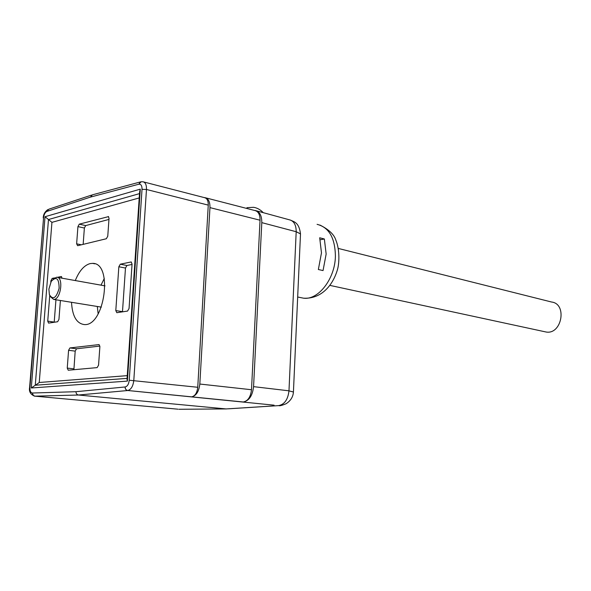 <?xml version="1.0" encoding="UTF-8"?>
<svg xmlns="http://www.w3.org/2000/svg" width="591" height="591" viewBox="0 0 591 591"><rect width="100%" height="100%" fill="white"/><g stroke="black" fill="none" stroke-linecap="round" stroke-linejoin="round"><path stroke-width="0.89" d="M98.158 313.887L97.301 306.478M100.995 285.15L104.297 278.457M53.279 278.982L56.662 277.231C63.939 276.891 60.77 300.095 53.626 299.401L50.235 296.505M48.89 289.139L49.4 294.702C53.064 300.272 56.308 298.123 59.122 288.26C59.019 278.331 56.389 276.034 51.232 281.375L48.89 289.139M127.553 311.073L116.819 312.698L115.799 310.57L118.843 266.755L120.305 264.192L131.084 261.968L132.066 264.029L129.052 308.509L127.553 311.073M115.799 310.57L122.492 311.649L125.477 268.048L118.843 266.755M120.305 264.192L126.947 265.499L132.037 264.45M99.879 346.082L76.534 348.786L75.19 351.128L73.897 369.715M75.19 351.128L68.586 350.293L67.241 368.097L73.868 368.85M67.241 368.097L68.246 370.225L97.131 367.617L98.557 365.186L99.879 346.695L99.037 344.56M99.111 344.583L69.93 347.936L76.534 348.786M60.4 300.494L58.945 319.399L57.637 321.74L48.58 323.114L47.731 321.135L54.217 322.08L55.946 299.777M47.731 321.135L49.74 295.596M50.804 282.143L50.907 280.747L52.178 278.405L54.512 277.918M57.312 277.334L61.279 276.522L62.114 278.206M108.951 219.431L85.71 225.585L84.373 228.03L83.154 244.356M84.373 228.03L77.931 226.619L76.631 243.824L81.351 244.8M76.631 243.824L77.635 245.701L106.343 238.742L107.761 236.201L109.032 218.352L108.345 216.483M108.559 216.609L79.26 224.159L85.71 225.585M77.931 226.619L79.26 224.159M68.586 350.293L69.93 347.936M126.947 265.499L125.477 268.048M246.957 207.692L253.554 207.308C257.188 207.877 260.417 209.665 263.254 212.671M321.474 252.874L319.687 237.789L324.356 238.986L326.151 254.012L323.048 270.575L318.357 269.511L321.474 252.874M125.093 387.009C125.129 388.989 125.994 390.163 127.678 390.533L78.44 395.017C76.837 394.662 76.017 393.554 75.995 391.7L125.159 386.965C127.39 386.418 128.749 384.172 129.23 380.235L142.025 189.327C142.054 185.67 140.998 183.978 138.841 184.237L140.488 181.888M142.823 181.747L142.941 181.755C145.423 182.346 146.598 184.924 146.479 189.482L133.802 380.405C133.071 386.315 131.047 389.676 127.715 390.496L127.678 390.496C125.994 390.134 125.137 388.959 125.1 386.972M141.131 181.769L138.796 184.252M92.469 194.794L90.416 197.113L46.874 211.43C45.108 212.287 44.007 214.4 43.571 217.761L29.934 387.423C29.823 390.88 30.629 392.734 32.35 392.985L32.387 392.985M178.002 409.194L34.751 396.155L32.978 395.12L32.379 393.015L75.995 391.7M143.679 181.947L204.493 197.653C207.072 198.273 208.328 200.763 208.261 205.121L197.749 387.275C197.091 392.882 195.052 396.073 191.639 396.842C196.205 395.815 198.938 391.552 199.824 384.039L251.493 389.735C250.65 396.989 247.902 401.075 243.256 401.983L127.678 390.496L243.256 401.983C249.077 400.846 252.512 395.734 253.569 386.647L261.798 222.637C261.835 215.649 259.685 211.608 255.349 210.514L254.558 210.455M281.124 405.47L228.451 408.817M127.678 390.496L274.098 405.175M205.949 197.896L254.839 210.529C258.333 211.364 260.07 214.592 260.04 220.214L209.96 207.618C210.049 201.782 208.364 198.45 204.922 197.63L204.272 197.601M209.96 207.618L199.824 384.039M71.518 302.296C72.301 316.119 76.579 323.543 84.343 324.577C104.806 326.476 113.324 262.663 92.602 263.379L90.172 263.579C84.158 265.248 79.194 270.907 75.293 280.562M191.61 396.842L127.715 390.496C126.053 390.126 125.196 388.952 125.159 386.965M251.493 389.735L260.04 220.214M139.217 197.933L51.934 222.356L48.477 219.542L35.275 385.236L31.293 387.984L45.027 216.72L48.477 219.542L139.506 193.626M35.46 385.221L39.25 382.495L127.25 375.647M45.027 216.72L140.303 189.135L139.639 191.669L127.013 379.141L127.39 381.114L31.293 387.984M34.581 396.125L34.212 396.088M91.553 195.096L48.913 209.17L46.911 211.423M34.78 396.155L78.477 395.024L226.346 408.95M253.569 386.647L288.977 390.821L296.194 231.687C296.165 224.912 293.912 220.96 289.435 219.822L256.657 210.869M278.546 405.625C284.485 404.488 287.957 399.568 288.969 390.858L293.424 392.018M296.194 231.687L300.501 233.896C299.016 221.943 293.749 221.898 290.521 220.096M261.798 222.637L296.187 231.724L300.494 233.925L300.464 234.597M324.356 238.986L320.226 239.783M338.444 248.479L551.595 302.023C567.478 303.796 561.812 334.853 546.121 332.016L544.407 331.64M131.461 262.094L130.884 261.983M51.557 280.858L50.907 280.747M52.178 278.405L53.604 278.656M61.56 276.61L61.132 276.536M300.184 297.517L303.604 298.196C318.327 300.287 335.067 278.76 335.4 256.265C335.112 237.996 329.01 227.358 317.086 224.336M138.804 184.222L90.416 197.113M140.303 189.135L127.39 381.114M69.413 399.309L173.333 408.765M208.261 205.121L146.479 189.482L142.025 189.327M129.23 380.235L197.749 387.275M51.934 222.356L39.25 382.495M35.275 385.236L127.065 378.38M176.591 409.061L64.707 398.881M178.918 409.275L226.072 408.928L278.524 405.625M33.332 395.512L32.35 392.985M34.522 396.118C30.503 394.426 28.863 391.567 29.587 387.533L29.934 387.423M29.594 387.474L43.571 217.761M47.568 209.835L46.874 211.43M140.968 181.799L138.841 184.237M288.969 390.858L293.424 391.996M278.819 405.64C279.587 406.047 282.01 405.419 286.088 403.742C290.72 400.75 293.173 396.76 293.439 391.767L300.464 234.62M53.626 299.401L101.349 307.135M57.453 277.371L105.035 285.874M319.975 225.075C328.825 229.5 334.114 234.494 335.836 240.072C339.951 249.838 339.36 264.207 337.18 270.56C332.408 285.896 321.002 299.083 303.604 298.196L297.672 297.014M94.863 263.815L92.602 263.379M43.232 217.946C43.306 214.518 44.864 211.726 47.901 209.546M141.005 181.799L142.904 181.762M34.751 396.155L78.44 395.017M140.082 182.021L92.58 194.786M546.121 332.016L329.837 285.379"/></g></svg>
